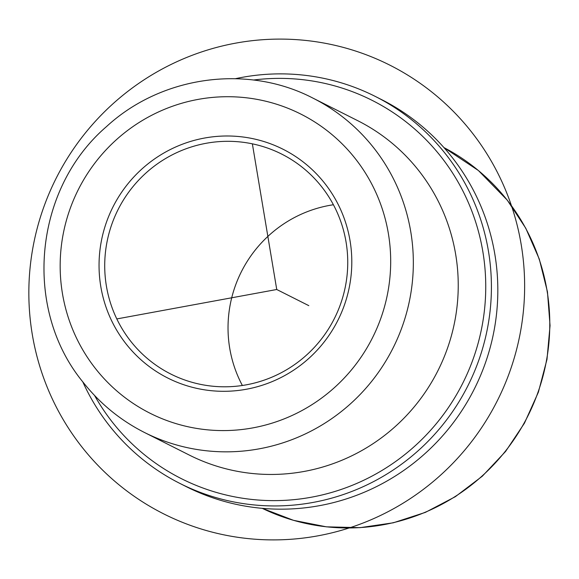 <?xml version="1.0" encoding="UTF-8"?>
<svg xmlns="http://www.w3.org/2000/svg" width="579" height="579" viewBox="0 0 579 579"><rect width="100%" height="100%" fill="white"/><g stroke="black" fill="none" stroke-linecap="round" stroke-linejoin="round"><path stroke-width="0.87" d="M144.41 432.455L189.311 455.072A187.205 184.071 -63.3 0 0 416.149 404.482A187.205 184.071 -63.3 0 0 418.646 170.479A187.205 184.071 -63.3 0 0 357.757 120.7L312.855 98.075C247.197 63.914 161.411 75.863 106.42 126.671C33.546 189.268 22.632 309.143 83.318 382.509C100.058 403.643 120.425 420.289 144.41 432.455A187.205 184.071 -63.3 0 0 371.255 381.858A187.205 184.071 -63.3 0 0 373.744 147.862A187.205 184.071 -63.3 0 0 312.855 98.075M242.362 385.476A123.161 121.098 116.7 0 1 333.41 204.749M82.783 381.829A216.763 213.13 -63.3 0 0 109.518 425.847A216.763 213.13 -63.3 0 0 180.018 483.487L186.431 486.722A216.763 213.13 -63.3 0 0 449.094 428.142A216.763 213.13 -63.3 0 0 451.982 157.191A216.763 213.13 -63.3 0 0 381.474 99.552L375.062 96.317A216.763 213.13 -63.3 0 0 235.494 78.686M94.565 395.479A211.834 208.288 -63.3 0 0 112.529 422.352A211.834 208.288 -63.3 0 0 406.053 453.581A211.834 208.288 -63.3 0 0 440.945 156.648A211.834 208.288 -63.3 0 0 253.479 80.025M180.018 483.487A216.763 213.13 -63.3 0 0 442.682 424.906A216.763 213.13 -63.3 0 0 445.569 153.956A216.763 213.13 -63.3 0 0 375.062 96.317M321.7 186.814A123.161 121.098 -63.3 0 0 281.64 154.065A123.161 121.098 -63.3 0 0 132.403 187.35A123.161 121.098 -63.3 0 0 130.76 341.292A123.161 121.098 -63.3 0 0 170.819 374.048A123.161 121.098 -63.3 0 0 320.057 340.763A123.161 121.098 -63.3 0 0 321.7 186.814M126.135 343.984A128.089 125.94 -63.3 0 0 303.613 362.859A128.089 125.94 -63.3 0 0 324.718 183.319A128.089 125.94 -63.3 0 0 147.24 164.436A128.089 125.94 -63.3 0 0 126.135 343.984M252.364 143.831L276.74 289.5L116.806 318.935M276.74 289.5L308.81 305.654M32.294 334.481A251.243 247.038 -63.3 0 0 317.958 535.828A251.243 247.038 -63.3 0 0 521.187 244.519A251.243 247.038 -63.3 0 0 235.515 43.172A251.243 247.038 -63.3 0 0 32.294 334.481M507.074 199.987A201.984 198.597 -63.3 0 0 443.948 147.594L478.377 170.501L507.276 200.146L525.768 228.227L539.288 259.088L547.459 291.859L550.05 325.608L546.989 359.385L538.369 392.222L524.436 423.206L505.583 451.461L482.336 476.184L455.355 496.681L425.399 512.372L393.315 522.794L360.008 527.664L326.418 526.839L293.517 520.333L262.222 508.326A201.984 198.597 -63.3 0 0 505.301 451.309A201.984 198.597 -63.3 0 0 507.074 199.987M95.586 368.7A167.497 164.689 -63.3 0 0 327.671 393.387A167.497 164.689 -63.3 0 0 355.267 158.603A167.497 164.689 -63.3 0 0 123.182 133.915A167.497 164.689 -63.3 0 0 95.586 368.7"/></g></svg>
